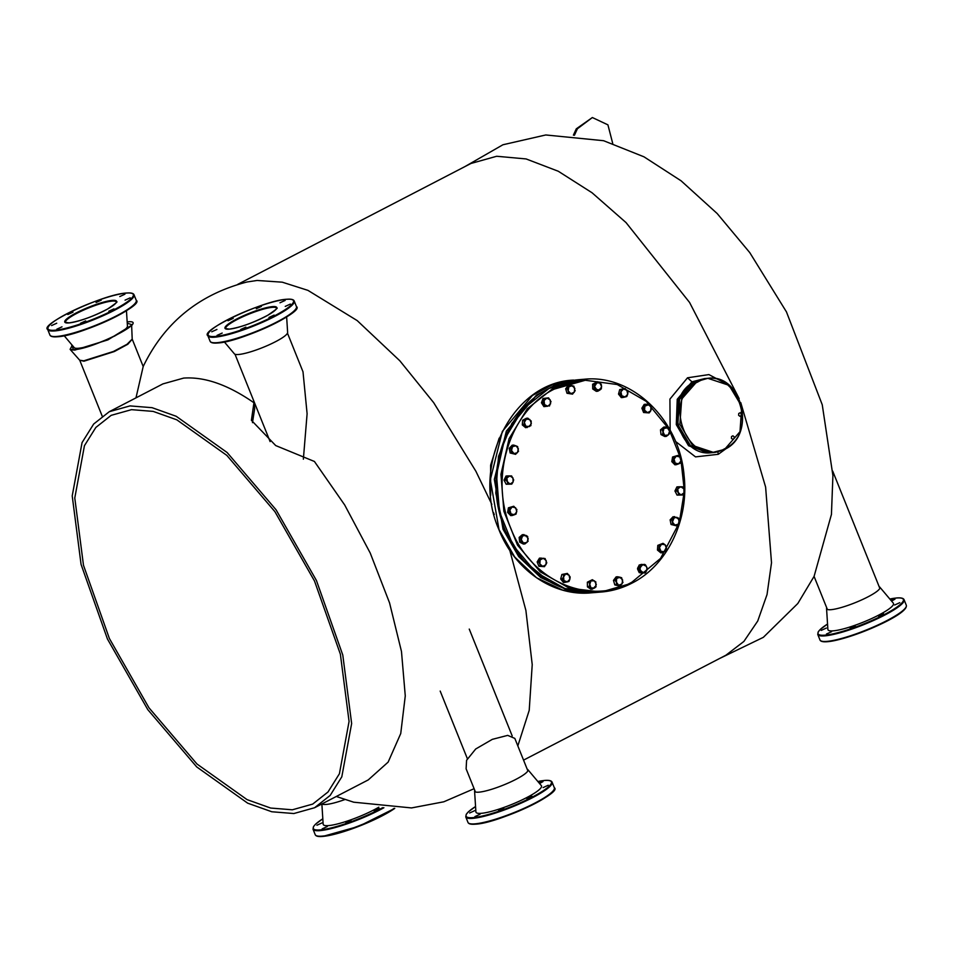 <?xml version="1.0" encoding="UTF-8"?>
<svg xmlns="http://www.w3.org/2000/svg" width="954" height="954" viewBox="0 0 954 954"><rect width="100%" height="100%" fill="white"/><g stroke="black" fill="none" stroke-linecap="round" stroke-linejoin="round"><path stroke-width="1.43" d="M322.178 828.859L327.317 826.522L322.178 828.859M345.873 822.92L351.012 820.583L345.873 822.92M374.123 810.912L379.263 808.563L374.123 810.912M316.907 825.246L322.047 822.908L316.907 825.246M322.082 803.852A28.739 4.985 -21.9 0 0 326.149 804.437A28.739 4.985 -21.9 0 0 344.919 799.535M321.868 803.96L323.156 824.161A35.298 6.118 -21.9 0 0 328.462 825.604A35.298 6.118 -21.9 0 0 378.833 807.191M474.925 816.588L480.065 814.251L474.925 816.588M498.62 810.65L503.76 808.312L498.62 810.65M526.87 798.629L532.01 796.292L526.87 798.629M543.124 787.575L548.264 785.237L543.124 787.575M539.57 783.544L542.993 781.624L538.915 782.757M469.654 812.975L474.794 810.638L469.654 812.975M474.734 790.27A28.739 4.985 -21.9 0 0 474.567 790.997A28.739 4.985 -21.9 0 0 478.896 792.166A28.739 4.985 -21.9 0 0 510.509 782.006A28.739 4.985 -21.9 0 0 527.812 769.592A28.739 4.985 -21.9 0 0 527.192 769.186M474.567 790.997L475.903 811.89A35.298 6.118 -21.9 0 0 481.221 813.333A35.298 6.118 -21.9 0 0 520.049 800.847A35.298 6.118 -21.9 0 0 541.312 785.595L527.812 769.592M891.561 601.056L894.983 599.148L890.893 600.269M826.331 628.066L821.191 630.403L826.331 628.066M831.602 631.679L826.462 634.016L831.602 631.679M855.297 625.741L850.157 628.078L855.297 625.741M899.801 602.666L894.661 605.003L899.801 602.666M883.547 613.72L878.407 616.057L883.547 613.72M826.713 607.793A28.739 4.985 -21.9 0 0 826.558 608.509A28.739 4.985 -21.9 0 0 830.886 609.689A28.739 4.985 -21.9 0 0 862.488 599.529A28.739 4.985 -21.9 0 0 879.791 587.115A28.739 4.985 -21.9 0 0 879.183 586.71M826.558 608.509L827.881 629.401A35.298 6.118 -21.9 0 0 833.2 630.844A35.298 6.118 -21.9 0 0 872.039 618.371A35.298 6.118 -21.9 0 0 893.29 603.119L879.791 587.115M279.975 302.788L285.115 300.438L279.975 302.788M285.246 306.401L290.386 304.064L285.246 306.401M268.992 317.455L274.132 315.106L268.992 317.455M240.742 329.464L245.882 327.127L240.742 329.464M217.047 335.403L222.187 333.065L217.047 335.403M211.776 331.789L216.916 329.452L211.776 331.789M256.28 308.726L261.42 306.389L256.28 308.726M228.03 320.747L233.17 318.397L228.03 320.747M286.641 316.931L287.631 332.445A28.739 4.985 158.1 0 1 268.67 345.002A28.739 4.985 158.1 0 1 238.512 354.494A28.739 4.985 158.1 0 1 234.398 353.851L224.369 341.961M119.787 296.551L124.926 294.214L119.787 296.551M125.057 300.164L130.197 297.827L125.057 300.164M108.804 311.219L113.943 308.881L108.804 311.219M80.553 323.239L85.693 320.89L80.553 323.239M56.858 329.178L61.998 326.84L56.858 329.178M51.588 325.564L56.727 323.227L51.588 325.564M96.08 302.49L101.219 300.152L96.08 302.49M67.841 314.51L72.981 312.173L67.841 314.51M126.453 310.694L127.442 326.22A28.739 4.985 158.1 0 1 108.482 338.765A28.739 4.985 158.1 0 1 78.323 348.27A28.739 4.985 158.1 0 1 74.209 347.614L64.18 335.736M518.547 451.17L515.577 454.331L513.944 453.567L517.378 452.721L518.404 448.833L515.983 445.78L512.536 446.627L511.523 450.515L513.944 453.567L511.666 452.852L510.736 448.225L513.705 445.065L517.617 446.544L518.272 451.194M510.736 448.225L509.221 448.344L512.191 445.196L513.705 445.065M515.577 454.331L510.151 452.983L511.666 452.852M509.221 448.344L510.151 452.983M527.86 770.844L514.826 738.408L507.695 735.379L492.312 739.35L475.712 748.985L466.589 760.278L466.112 768.829L475.402 791.927M643.95 572.77C646.884 571.72 647.671 569.562 646.311 566.294L643.056 564.625C638.834 567.88 639.132 570.599 643.95 572.77M643.914 572.865L645.655 572.555L647.229 568.238L645.512 564.899L641.446 564.398L639.132 569.204L640.849 572.543L643.914 572.865M644.916 573.044L640.849 572.543M641.601 573.044L639.812 572.722L641.446 572.591M640.456 570.742L638.631 570.897L637.618 569.323L639.132 569.204M637.987 569.299L639.442 568.703M639.12 568.214L637.534 568.346L637.701 569.323M637.761 569.55L639.275 572.674M640.372 566.628L638.548 566.771L639.204 565.006L640.718 564.887M639.657 564.971L641.303 564.828M641.446 564.398L639.454 564.995M639.001 565.555L637.534 568.346M644.761 564.41L643.103 564.541M719.614 658.487L763.331 637.344L797.806 603.512L814.084 576.383L831.471 514.313M237.665 284.411L470.954 163.468L496.676 156.265L526.095 158.936L558.293 171.255L592.04 192.756L626.039 222.592L689.563 302.442L739.171 398.605M740.757 402.6L765.621 487.1L771.512 562.765L767.04 594.533L757.738 621.006L743.893 641.434L725.887 655.231L523.555 760.123M490.666 495.341L490.63 465.194L499.192 438.113M509.782 550.303L525.892 610.429L532.225 664.604L529.22 710.325L517.831 745.909M132.224 339.242L127.86 344.227L114.349 351.537L83.964 361.208L79.695 360.207L83.737 360.827L113.431 351.477L127.061 344.263L132.201 339.099L143.195 366.515C164.434 322.583 199.064 294.404 247.062 281.979L257.127 280.464L282.265 282.181L307.927 290.362L357.19 320.592L399.833 360.791L433.712 402.707L475.891 471.264L491.835 504.368M612.73 143.482L607.925 124.855L592.362 117.533L576.288 128.838L573.402 135.158M574.427 135.253L577.408 128.754L576.288 128.838M592.362 117.533L577.408 128.754M287.476 333.173L303.002 371.798L307.105 413.75L303.36 459.196M143.195 366.515L135.981 397.866M127.252 323.191L131.604 324.622C134.693 323.764 129.064 327.556 114.707 335.987C98.202 343.714 84.596 348.27 73.887 349.641L70.095 349.343L72.254 345.3M131.425 325.386L107.933 339.874L74.841 350.07L70.751 349.784M71.407 344.299L73.494 349.76C94.41 348.806 151.519 319.196 127.276 321.88L127.168 321.88M565.006 582.405L562.204 578.875L560.69 578.995L563.492 582.524L567.308 581.892L569.884 579.161L568.978 581.427L567.308 581.892L563.921 580.616L563.385 574.38L561.87 574.499L560.69 578.995M564.899 582.178L565.972 581.916M567.463 581.546L568.978 581.427M562.204 578.875L565.686 573.867L567.356 573.414L561.87 574.499M567.356 573.414L570.146 576.931L569.884 579.161L569.073 575.143L565.686 573.867L563.385 574.38M614.984 580.27L617.643 576.765L616.129 576.884L613.47 580.39L614.984 580.27L618.645 585.243L621.984 583.991L622.64 579.984L619.969 577.23L617.643 576.765M613.47 580.39L614.805 584.897L616.32 584.778L616.63 578.494L619.969 577.23L621.65 577.754L620.136 577.874M614.805 584.897L618.812 585.887L620.327 585.768L616.32 584.778M621.65 577.754L622.747 582.286M622.998 582.262L620.327 585.768M625.18 388.505L623.511 388.97L620.935 391.7L621.209 389.482L619.695 389.602L625.18 388.505L627.744 392.046M621.209 389.482L623.511 388.97L626.897 390.246L627.708 394.252L626.79 396.53L625.287 396.649M627.971 392.034L627.708 394.252L625.132 396.983L622.819 397.496L621.316 397.615L618.514 394.097L620.028 393.978L620.935 391.7L621.746 395.707L625.132 396.983L626.79 396.53M619.695 389.602L618.514 394.097M622.723 397.281L623.797 397.019M622.819 397.496L620.028 393.978M547.954 406.142L543.911 406.631L541.443 402.791L542.945 402.671L544.531 398.355L543.017 398.474L541.443 402.791M545.402 406.452L547.107 406.249M550.828 401.717L549.468 406.022M545.414 406.499L542.945 402.671M543.017 398.474L548.574 397.866L551.042 401.706M548.574 397.866L546.88 398.08L550.136 399.762L550.577 403.84L547.763 406.237L544.507 404.556L544.066 400.489L546.88 398.08L544.531 398.355M724.587 448.774C688.681 469.881 660.18 398.975 697.756 381.994C733.662 360.886 762.163 431.792 724.587 448.774M129.994 405.903L152.08 407.68L176.18 416.266L227.135 452.518L276.076 509.806L316.418 580.461L342.784 655.028L351.644 723.537L341.806 776.818L330.191 795.409L314.582 807.74L293.856 813.535L271.783 811.759L247.682 803.173L196.715 766.921L147.787 709.633L107.432 638.977L81.066 564.41L72.218 495.901L82.056 442.62L93.671 424.029L109.269 411.711L129.994 405.903M314.582 807.74L368.22 779.931L388.135 762.115L400.74 733.543L405.271 695.919L401.479 651.499L389.566 602.928L370.259 553.105L344.704 505L314.426 461.474L275.706 445.566L251.403 420.309L253.943 402.755C228.125 384.82 204.693 376.603 183.633 378.094L162.907 383.902L109.269 411.711M253.943 402.755L254.694 408.467L252.476 422.646M292.353 809.791L270.674 808.05L247.026 799.607L196.989 764.023L148.967 707.796L109.364 638.441L83.475 565.245L74.782 498L84.441 445.697L95.841 427.452L111.165 415.348L131.497 409.66L153.177 411.401L176.836 419.832L226.861 455.416L274.895 511.642L314.498 580.998L340.375 654.194L349.069 721.439L339.409 773.742L328.009 791.987L312.697 804.091L292.353 809.791M522.649 420.213L522.303 424.912L523.818 424.792L524.306 422.419L524.163 420.094L522.649 420.213L526.334 418.293L527.848 418.174L530.937 420.988M524.163 420.094L527.848 418.174M531.199 420.964L530.865 425.675L529.351 425.794M530.865 425.675L525.654 427.702L522.303 424.912M527.168 427.583L523.818 424.792M679.797 456.978L677.936 455.416L676.326 456.119L679.797 456.978L681.025 458.588L680.965 460.877L679.797 456.978M677.936 455.416L672.57 456.99L676.326 456.119L674.025 459.148L675.182 463.048L678.652 463.918L680.965 460.877L680.262 463.215L678.747 463.334M674.084 456.871L673.321 461.486L671.807 461.617L674.895 464.789L676.41 464.67L673.321 461.486M672.57 456.99L671.807 461.617M680.262 463.215L676.41 464.67M676.183 464.3L676.887 464.038M594.235 388.838L594.151 384.104L592.637 384.223L592.72 388.958L599.875 390.007L597.812 391.212L594.521 386.442L597.633 381.755L592.637 384.223M592.72 388.958L596.298 391.331L597.812 391.212M594.151 384.104L596.214 382.9L599.744 382.912L600.925 384.152M601.306 388.85L599.875 390.007L601.58 386.465L601.306 388.85L599.792 388.982M597.633 381.755L599.744 382.912L601.58 386.465L601.211 384.128M663.006 543.327L657.807 545.366L661.48 544.257L659.464 547.56L660.979 551.317L664.497 551.746L666.512 548.443L665.01 544.698L663.006 543.327L661.48 544.257L665.01 544.698L666.095 546.141M659.321 545.235L658.976 549.945L657.461 550.064L660.812 552.855L662.326 552.736L658.976 549.945M657.807 545.366L657.461 550.064M666.357 546.117L666.023 550.816L664.509 550.935M666.023 550.816L662.326 552.736M519.143 537.424L519.656 542.122L521.17 542.003L520.645 537.293L519.143 537.424L522.387 534.645L526.107 535.468L527.657 536.458L526.143 536.589M520.645 537.293L523.901 534.526M527.657 536.458L527.86 541.192M528.17 541.168L524.927 543.935L523.412 544.066L519.656 542.122M524.927 543.935L521.17 542.003M490.201 480.267L490.392 482.557M549.17 581.535L522.685 559.795L504.117 528.933L495.77 493.099L498.489 456.429L511.916 423.361L534.431 397.925M440.188 691.078L467.353 758.657M543.541 558.639L545.056 558.507L546.797 562.836L544.472 566.664L538.891 566.271L540.405 566.151L539.857 563.969L542.766 566.378L540.405 566.151M538.664 561.823L540.155 559.891L539.857 563.969L538.664 561.823L537.15 561.942L539.475 558.126L545.056 558.507M541.848 558.424L540.894 558.305M540.99 558.007L540.155 559.891L543.351 558.233L546.248 560.654L545.962 564.72L542.766 566.378L544.472 566.664M537.15 561.942L538.891 566.271M493.504 512.596L494.279 514.552M678.866 523.555L660.562 558.412L631.965 582.143C588.499 606.279 530.412 580.473 510.819 528.301C488.949 477.31 509.818 410.554 554.357 389.077L585.303 380.264L617.238 384.522L646.168 401.312L668.539 428.549M669.374 430.027L680.309 457.55M681.025 460.46L684.185 489.485M684.113 492.586L679.451 521.599M666.286 436.383L662.517 434.452L661.003 434.571L664.771 436.503L666.286 436.383L668.229 434.976L669.589 431.232L669.529 433.617L668.229 434.976L664.723 435.394L662.004 429.741L660.49 429.86L661.003 434.571M662.517 434.452L663.948 428.334L665.248 426.975L663.745 427.094L660.49 429.86M665.248 426.975L669.016 428.906L669.589 431.232L667.454 427.917L663.948 428.334L662.004 429.741M572.34 386.263L573.855 386.131L574.952 390.663M567.189 388.648L568.179 390.878L568.834 386.871L567.189 388.648L565.674 388.767L568.334 385.261L573.855 386.131M570.277 385.75L569.645 385.583M575.202 390.639L572.531 394.145L567.01 393.275L568.524 393.155L568.179 390.878L570.85 393.62L568.524 393.155M572.531 394.145L570.85 393.62L574.189 392.368L574.845 388.361L572.173 385.619L568.834 386.871L569.848 385.142M565.674 388.767L567.01 393.275M511.761 484.119L506.169 484.227L511.761 484.119L513.061 482.056L510.044 484.095L505.56 480.005L504.046 480.124L506.169 484.227M513.502 480.053L513.061 482.056L512.99 477.954L509.889 475.891L506.872 477.93L507.683 484.107M510.092 476.046L511.606 475.927L513.717 480.029M504.046 480.124L506.014 476.034L507.528 475.915L505.56 480.005M507.528 475.915L511.606 475.927M508.935 476.046L507.504 476.046M592.541 589.155L588.964 586.782L587.449 586.901L591.027 589.286L594.604 587.962L591.075 587.95L588.88 582.059L587.366 582.178L587.449 586.901M594.521 586.925L596.035 586.805L594.604 587.962L596.31 584.408L594.473 580.867L590.943 580.855L588.964 586.782M595.642 582.095L596.035 586.805M588.88 582.059L592.362 579.698L587.366 582.178M592.362 579.698L595.94 582.071M525.821 426.164L529.339 426.605L531.354 423.29L529.852 419.545L526.322 419.104L524.306 422.419L525.821 426.164M643.604 412.522L645.119 412.402L643.378 408.073L641.863 408.193L643.604 412.522L649.185 412.903L645.119 412.402M643.378 408.073L645.703 404.246L644.188 404.377L641.863 408.193M649.185 412.903L650.676 410.971L647.48 412.629L644.57 410.208L644.868 406.13L648.255 404.878M651.284 409.099L650.676 410.971L650.962 406.893L648.064 404.484L645.703 404.246M646.562 404.663L645.608 404.544M649.769 404.758L651.51 409.087M682.647 494.995L677.054 495.102L682.647 494.995L683.958 492.92L683.875 488.83L684.614 490.905L683.958 492.92L680.929 494.959L676.458 490.881L674.943 491L677.054 495.102M678.568 494.983L677.757 488.806L678.425 486.79L676.911 486.91L674.943 491M682.504 486.802L683.875 488.83L680.786 486.767L682.504 486.802L680.989 486.922M676.458 490.881L677.757 488.806L680.786 486.767L678.425 486.79M679.832 486.922L678.401 486.91M676.994 518.177L678.509 518.058L679.176 522.709M674.609 516.579L672.427 522.029L671.628 519.739L670.125 519.858L673.095 516.698L678.509 518.058M679.451 522.685L676.469 525.845L671.056 524.485L672.57 524.366L672.427 522.029L674.848 525.082L672.57 524.366M671.628 519.739L673.441 518.129L676.875 517.295L679.296 520.347L678.282 524.235L674.848 525.082L676.469 525.845M670.125 519.858L671.056 524.485M514.588 514.17L516.102 514.039L514.492 514.743L516.806 511.702L515.637 507.802L512.167 506.944L509.865 509.985L511.022 513.884L514.492 514.743L512.25 515.494L509.162 512.322L509.925 507.695L508.41 507.814L507.647 512.441L509.162 512.322M507.647 512.441L510.736 515.613L512.25 515.494M509.925 507.695L513.777 506.24L508.41 507.814M512.024 515.136L512.739 514.862M513.777 506.24L516.627 509.436M516.865 509.424L516.102 514.039M711.195 452.721L689.444 445.721L676.756 424.602L678.568 399.297L694.023 381.648L705.233 378.523M704.708 378.559L691.96 381.815L677.233 399.285L676.291 424.613L688.561 445.745L708.798 452.911L710.67 452.768M727.115 447.915L718.267 454.307L695.514 456.883L675.492 441.404M670.137 430.206L669.923 399.094L687.512 377.796L708.894 374.588L728.975 385.213M734.055 438.613L734.186 436.849L732.922 435.799L731.539 436.527L731.408 438.291L732.672 439.341L734.055 438.613M526.87 542.528L528.242 538.783L526.107 535.468L522.601 535.886L521.23 539.63L523.364 542.945L526.87 542.528M741.258 415.586L741.389 413.821L740.125 412.772L738.742 413.487L738.611 415.252L739.875 416.302L741.258 415.586M322.762 836.419A45.983 7.966 158.1 0 0 394.753 808.384L358.811 826.331L322.607 836.467C318.278 836.813 315.822 836.229 315.225 834.69A46.519 8.061 -21.9 0 0 322.13 836.133A46.519 8.061 -21.9 0 0 394.121 808.372M322.81 818.806A45.983 7.966 -21.9 0 0 320.15 829.92A45.983 7.966 -21.9 0 0 382.745 807.633M383.89 807.74A46.519 8.061 158.1 0 1 319.924 830.636A46.519 8.061 158.1 0 1 313.019 829.193L313.544 826.51L315.571 824.149L322.81 818.782M554.31 787.706C562.741 792.655 498.048 823.362 475.354 824.184C471.026 824.542 468.569 823.946 467.985 822.42A46.519 8.061 -21.9 0 0 474.877 823.862A46.519 8.061 -21.9 0 0 524.891 807.943A46.519 8.061 -21.9 0 0 554.31 787.706L552.104 782.208A46.519 8.061 158.1 0 1 522.685 802.445A46.519 8.061 158.1 0 1 472.671 818.365A46.519 8.061 158.1 0 1 465.767 816.91L466.291 814.239L468.319 811.878L475.557 806.512M475.557 806.535A45.983 7.966 -21.9 0 0 472.898 817.638A45.983 7.966 -21.9 0 0 532.07 797.186A45.983 7.966 -21.9 0 0 544.579 780.479A45.983 7.966 -21.9 0 0 537.853 781.493M554 789.65A45.983 7.966 158.1 0 1 521.993 809.731A45.983 7.966 158.1 0 1 475.509 824.149M905.978 607.173A45.983 7.966 158.1 0 1 873.971 627.255A45.983 7.966 158.1 0 1 827.5 641.66M826.868 641.386A46.519 8.061 -21.9 0 0 876.881 625.466A46.519 8.061 -21.9 0 0 906.3 605.23C909.174 614.722 848.023 640.301 827.333 641.708C823.016 642.066 820.547 641.47 819.963 639.943A46.519 8.061 -21.9 0 0 826.868 641.386M817.757 634.434L818.27 631.763L820.309 629.401L827.547 624.035A45.983 7.966 -21.9 0 0 824.876 635.161A45.983 7.966 -21.9 0 0 884.048 614.71A45.983 7.966 -21.9 0 0 896.557 598.003A45.983 7.966 -21.9 0 0 889.832 599.017L896.712 597.955C901.017 597.598 903.474 598.194 904.094 599.732A46.519 8.061 158.1 0 1 874.663 619.969A46.519 8.061 158.1 0 1 824.661 635.889A46.519 8.061 158.1 0 1 817.757 634.434L819.963 639.943M286.689 299.294A45.983 7.966 -21.9 0 0 227.529 319.757A45.983 7.966 -21.9 0 0 215.02 336.464A45.983 7.966 -21.9 0 0 274.18 316.001A45.983 7.966 -21.9 0 0 286.689 299.294M214.793 337.179A46.519 8.061 158.1 0 1 207.889 335.736L210.107 341.234A46.519 8.061 -21.9 0 0 216.999 342.677A46.519 8.061 -21.9 0 0 267.013 326.769A46.519 8.061 -21.9 0 0 296.432 306.532L294.226 301.023A46.519 8.061 158.1 0 1 264.807 321.259A46.519 8.061 158.1 0 1 214.793 337.179M272.391 307.319A27.368 4.746 -21.9 0 0 242.972 316.68A27.368 4.746 -21.9 0 0 225.669 328.581L229.258 329.118C240.42 327.449 253.263 322.822 267.776 315.237C275.849 309.728 278.735 307.367 276.445 308.166A27.368 4.746 -21.9 0 0 272.391 307.319M229.091 329.154A27.916 4.842 158.1 0 1 236.687 319.018A27.916 4.842 158.1 0 1 272.617 306.604A27.916 4.842 158.1 0 1 265.021 316.74A27.916 4.842 158.1 0 1 229.091 329.154M296.11 308.464A45.983 7.966 158.1 0 1 264.115 328.546A45.983 7.966 158.1 0 1 217.631 342.963M126.5 293.069A45.983 7.966 -21.9 0 0 67.34 313.52A45.983 7.966 -21.9 0 0 54.831 330.227A45.983 7.966 -21.9 0 0 113.991 309.776A45.983 7.966 -21.9 0 0 126.5 293.069M54.605 330.943A46.519 8.061 158.1 0 1 47.7 329.5L49.906 334.997A46.519 8.061 -21.9 0 0 56.811 336.452A46.519 8.061 -21.9 0 0 106.824 320.532A46.519 8.061 -21.9 0 0 136.243 300.295L134.037 294.798A46.519 8.061 158.1 0 1 104.618 315.035A46.519 8.061 158.1 0 1 54.605 330.943M112.202 301.082A27.368 4.746 -21.9 0 0 82.783 310.455A27.368 4.746 -21.9 0 0 65.48 322.357L69.07 322.881C80.231 321.212 93.075 316.597 107.587 309.013C115.661 303.491 118.546 301.13 116.257 301.941A27.368 4.746 -21.9 0 0 112.202 301.082M68.903 322.929A27.916 4.842 158.1 0 1 76.499 312.781A27.916 4.842 158.1 0 1 112.429 300.367A27.916 4.842 158.1 0 1 104.833 310.503A27.916 4.842 158.1 0 1 68.903 322.929M135.921 302.239A45.983 7.966 158.1 0 1 103.926 322.321A45.983 7.966 158.1 0 1 57.443 336.726M724.611 449.358L739.994 431.685L741.747 406.404L729.047 385.333L707.844 378.309L697.147 381.397L681.693 399.034L679.892 424.351L692.568 445.47L713.807 452.506L724.491 449.417M695.072 381.564L679.618 399.201L677.805 424.518L690.481 445.637L711.72 452.673C677.257 457.705 662.756 395.791 695.001 381.588L695.072 381.564M503.056 529.291L494.351 479.433L506.371 431.089L536.422 395.171L556.206 384.569L578.661 379.704L552.175 384.891L532.392 395.493L502.353 431.411L490.32 479.755L499.025 529.625L514.695 556.993L536.637 577.814L562.8 590.156L590.776 592.875L594.807 592.553L566.831 589.834L540.656 577.492L518.726 556.659L503.056 529.291M595.749 592.47L594.807 592.553L595.749 592.47M548.955 388.481L522.852 409.135L504.63 439.067L496.497 474.663L499.443 511.642L513.097 545.521L535.814 572.209L564.851 588.499L596.703 592.398C557.148 596.298 516.889 566.676 502.675 523.388C484.048 472.647 505.596 409.528 548.848 388.505C558.615 383.46 568.87 380.503 579.615 379.62L548.955 388.481M631.81 583.192L601.151 592.04L569.299 588.141L540.262 571.851L517.533 545.163L503.879 511.284L500.945 474.305L509.078 438.709L527.288 408.777L553.392 388.123L584.051 379.263L579.615 379.62M717.885 451.874L718.267 454.307M687.512 377.796L691.96 381.815M315.225 834.69L313.019 829.193M552.104 782.208C551.519 780.67 549.063 780.086 544.734 780.432L537.841 781.481M467.985 822.42L465.767 816.91M906.3 605.23L904.094 599.732M294.226 301.023C293.641 299.496 291.185 298.9 286.856 299.258C264.163 300.081 199.458 330.788 207.889 335.736M296.432 306.532C304.863 311.481 240.169 342.176 217.476 343.011C213.147 343.357 210.691 342.772 210.107 341.234M134.037 294.798C133.453 293.26 130.984 292.663 126.667 293.021C103.974 293.844 39.269 324.551 47.7 329.5M136.243 300.295C144.674 305.244 79.981 335.939 57.288 336.774C52.959 337.132 50.502 336.535 49.906 334.997M464.681 166.723L502.937 144.758L545.771 134.967L603.572 140.703L643.974 156.814L681.096 180.819L717.193 213.553L749.761 252.607L786.478 311.934L822.253 404.782L832.914 475.581L831.435 514.564M814.084 576.383L827.38 609.451M832.711 471.121L879.838 588.356M336.297 796.483L353.707 802.195L411.52 807.931L443.789 801.801L474.102 788.708M235.006 354.256L270.125 441.607M79.766 360.326L102.197 416.135M132.201 339.099L131.628 325.159M79.695 360.207L70.453 349.748M711.72 452.673L724.563 449.406C756.808 435.203 742.307 373.288 707.844 378.309L705.757 378.476M590.776 592.875C553.082 596.512 514.54 569.908 498.906 529.589C470.584 465.731 512.226 382.244 573.676 380.097M469.249 629.091L512.215 735.963M584.051 379.263C632.204 374.016 679.606 419.796 684.09 475.641C689.182 520.085 667.144 565.603 631.918 583.156C622.151 588.201 611.896 591.158 601.151 592.04L596.703 592.398"/></g></svg>
